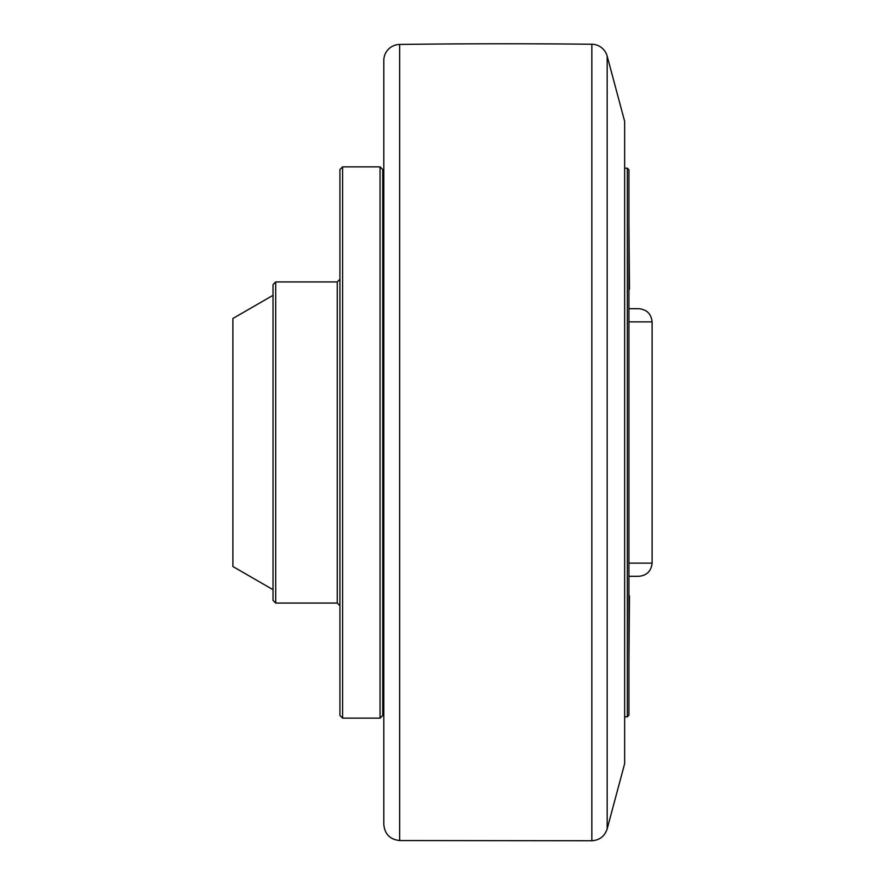 <?xml version="1.0" encoding="UTF-8"?>
<svg xmlns="http://www.w3.org/2000/svg" width="885" height="885" viewBox="0 0 885 885"><rect width="100%" height="100%" fill="white"/><g stroke="black" fill="none" stroke-linecap="round" stroke-linejoin="round"><path stroke-width="1.33" d="M628.936 660.011L629.467 595.793M629.467 289.207L628.936 224.989M627.332 716.795L628.936 715.191L628.936 169.809L627.332 168.205L627.332 716.795L624.655 716.795M628.936 576.301L638.738 576.301C646.769 575.538 651.227 571.146 652.112 563.125L628.936 563.125M607.176 56.153L624.655 121.378L624.655 763.622L607.176 828.847L607.176 56.153A16.052 16.052 0 0 0 591.844 44.25A8028.078 8028.078 0 0 0 399.655 44.449A16.052 16.052 0 0 0 383.813 60.512L383.813 824.488L383.813 713.852L382.74 713.852M628.936 308.699L638.738 308.699L628.936 308.699M382.74 715.456L382.74 169.544L380.063 166.867L380.063 718.133L382.74 715.456M380.063 166.867L342.606 166.867L342.606 718.133L339.928 715.456L339.928 169.544L342.606 166.867M275.7 281.939L273.022 284.616L273.022 600.384L275.7 603.061L275.7 281.939L337.251 281.939L337.251 603.061L339.928 605.738M273.022 295.313L232.888 318.489L232.888 566.511L273.022 589.687M591.844 44.25L591.844 840.75C599.61 840.208 604.721 836.236 607.176 828.847M591.844 840.75L399.655 840.551L399.655 44.449M628.936 321.874L652.112 321.874L652.112 563.125M624.655 168.205L627.332 168.205M382.74 171.148L383.813 171.148M399.655 840.551C390.019 839.5 384.732 834.146 383.813 824.488M652.112 321.874C651.227 313.854 646.769 309.462 638.738 308.699M342.606 718.133L380.063 718.133M275.7 603.061L337.251 603.061M337.251 281.939L339.928 279.262"/></g></svg>
